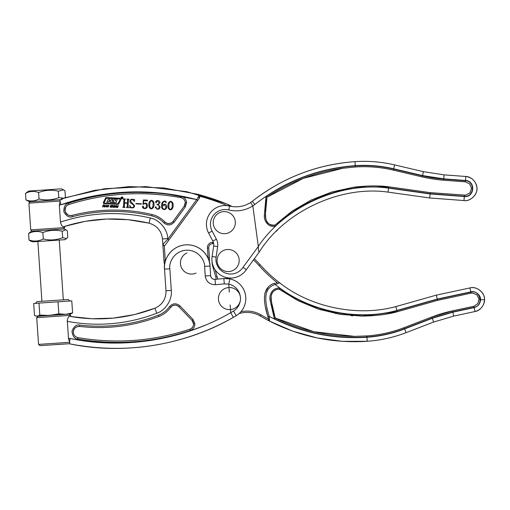 <?xml version="1.0" encoding="UTF-8"?>
<svg xmlns="http://www.w3.org/2000/svg" width="510" height="510" viewBox="0 0 510 510"><rect width="100%" height="100%" fill="white"/><g stroke="black" fill="none" stroke-linecap="round" stroke-linejoin="round"><path stroke-width="0.76" d="M216.087 279.257A8.045 8.045 0 0 0 215.768 276.873L212.797 266.653A18.768 18.768 0 0 1 212.052 261.617A18.768 18.768 0 0 0 212.797 266.653L213.346 266.494M474.172 307.6L474.963 311.534C480.911 310.813 486.011 302.934 484.232 297.209C483.505 291.255 475.626 286.161 469.908 287.94C476.346 285.696 485.341 292.969 484.5 299.74C484.054 305.879 480.879 309.812 474.963 311.534L453.67 316.098L433.666 322.052L406.03 332.673C393.516 337.473 380.575 340.342 367.206 341.279C332.82 343.479 300.275 336.759 269.567 321.134L292.67 331.124L317.105 337.926L342.184 341.324L367.206 341.279C380.575 340.342 393.516 337.473 406.03 332.673L404.64 328.918L432.276 318.297L452.874 312.171L474.172 307.6C478.112 306.453 480.235 303.832 480.528 299.74C481.089 295.226 475.097 290.375 470.8 291.873L437.306 299.051L396.914 310.482C356.675 321.485 307.479 310.966 275.253 284.472C260.999 288.692 266.322 306.191 269.191 316.366C299.829 332.494 332.424 339.462 366.977 337.269C379.95 336.358 392.502 333.572 404.64 328.918M396.939 310.743L437.325 299.313L470.819 292.134C480.509 289.559 484.003 305.7 474.077 307.339L452.778 311.903L432.136 318.049L404.5 328.669C392.388 333.317 379.854 336.09 366.913 337.002C334.445 339.105 303.59 333.017 274.348 318.744L270.255 300.9C268.63 294.735 272.557 287.621 279.537 288.099C312.547 312.413 356.917 321.083 396.939 310.743L397.201 311.776L362.425 316.098L340.323 314.37L318.756 309.226L298.178 300.753L279.225 289.202C272.538 288.826 269.873 295.998 271.39 301.493L275.228 317.991L313.752 331.71L354.38 336.364L366.824 335.931C379.663 335.032 392.088 332.278 404.098 327.669L431.74 317.048L452.542 310.858L473.841 306.293L477.87 303.667L479.1 299.026L476.914 294.748L472.432 293.033L471.03 293.18L437.574 300.358L397.201 311.776C387.861 314.383 376.265 315.824 362.425 316.098M259.309 315.46L260.833 316.327M259.998 264.582L259.035 265.506L253.534 259.832M281.208 284L279.595 282.789C310.775 307.466 357.453 317.029 395.824 306.599L396.914 310.482M254.337 258.736L259.998 264.575A136.744 136.744 0 0 0 279.595 282.789L275.253 284.472L274.89 283.177L272.595 283.962M265.563 307.364L267.877 316.723L269.191 316.366L269.567 321.134A185.009 185.009 0 0 1 260.081 315.881A26.813 26.813 0 0 0 239.062 313.586A26.813 26.813 0 0 1 260.081 315.881L260.75 314.721A183.664 183.664 0 0 0 268.541 319.081M395.824 306.599L436.279 295.15L469.908 287.94L470.8 291.873M320.701 309.851L321.077 309.965M335.618 313.554L336.096 313.65M350.995 315.645L353.086 315.792M279.199 289.208L297.974 300.664L318.438 309.13L339.8 314.294L361.883 316.098M472.432 293.033L476.875 294.755L479.049 299.032L477.813 303.667L473.79 306.293L452.497 310.858A139.466 139.44 90 0 0 431.696 317.048L404.06 327.669A128.743 128.718 -90 0 1 366.786 335.931L354.361 336.364M436.279 295.15L437.306 299.051M215.092 269.745L217.056 276.497L215.768 276.873A8.045 8.045 0 0 1 216.093 279.117A8.045 8.045 0 0 0 215.768 276.873A8.045 8.045 0 0 1 216.093 279.117M274.348 318.744L275.228 317.991C299.842 330.053 326.228 336.179 354.386 336.364M279.537 288.099L279.225 289.202M437.325 299.313L437.574 300.358L471.03 293.18L470.819 292.134M275.98 282.916L277.274 282.693A138.082 138.082 0 0 1 259.029 265.512M272.525 283.993L271.671 284.395M268.502 286.665L264.97 292.944M264.951 293.02L264.403 297.655M268.891 320.312L269.567 321.134A1.339 1.339 0 0 1 268.891 320.312L267.877 316.723C264.633 305.917 259.749 287.474 274.89 283.177M259.998 264.575A136.744 136.744 0 0 0 279.595 282.789L278.645 282.521A1.339 1.339 0 0 1 279.595 282.789A1.339 1.339 0 0 0 278.645 282.521M216.393 239.215L212.829 241.083A8.045 8.045 0 0 1 213.677 243.735A8.045 8.045 0 0 0 212.829 241.083L208.584 232.993A18.768 18.768 0 0 1 229.666 206.04A26.813 26.813 0 0 0 250.595 202.521L252.272 201.342C282.483 177.722 316.716 164.488 354.96 161.638C320.592 164.131 289.259 175.204 260.954 194.852A185.009 185.009 0 0 0 252.272 201.342L254.815 204.51L252.801 205.881A30.836 30.836 0 0 1 228.709 209.948A14.745 14.745 0 0 0 212.141 231.126L216.393 239.215A12.068 12.068 0 0 1 217.642 246.591L216.087 257.123A14.745 14.745 0 0 0 242.996 267.38L258.334 246.502L252.813 205.912M465.305 181.84L469.678 183.887L471.533 188.311L469.952 192.85L465.738 195.164L430.21 192.64L430.115 193.704L388.556 187.858C347.718 183.045 304.98 197.491 275.323 226.23C268.426 227.677 263.6 221.015 264.39 214.767L266.022 196.567C293.052 178.455 322.798 168.243 355.247 165.916A129.814 129.789 -97.8 0 1 393.612 169.071L422.433 175.848A138.388 138.369 82.2 0 0 443.719 179.131L465.439 180.763C475.46 181.024 474.255 197.498 464.266 196.273L464.329 195.202L465.738 195.164L469.92 192.856L471.508 188.324L469.653 183.893L465.305 181.84L443.585 180.208A139.466 139.44 -97.8 0 1 422.14 176.9L393.318 170.123A128.743 128.718 82.2 0 0 355.272 166.993L342.72 168.274M430.21 192.64L388.671 186.8L388.556 187.858M463.947 200.551C470.634 201.896 478.558 193.469 476.805 186.877C475.53 180.852 471.852 177.391 465.757 176.485L444.038 174.853L465.757 176.485C471.75 176.396 477.87 183.511 476.882 189.42C476.971 195.413 469.857 201.533 463.947 200.551L429.656 197.969L463.947 200.551L464.323 196.528C474.631 197.746 475.906 180.827 465.528 180.489L443.808 178.851L422.567 175.574L393.745 168.804C381.085 165.839 368.271 164.781 355.298 165.642C317.87 168.427 284.376 181.381 254.815 204.51M386.268 191.932L388.021 192.117C340.546 185.245 284.427 211.401 259.156 252.176L246.298 269.682L242.996 267.38M276.095 231.476L277.536 230.061M216.087 257.123L212.109 256.53A18.768 18.768 0 0 0 212.077 261.828A18.768 18.768 0 0 1 212.109 256.53A18.768 18.768 0 0 0 246.298 269.682A18.768 18.768 0 0 1 212.109 256.53L213.665 246.005A8.045 8.045 0 0 0 213.677 243.735A8.045 8.045 0 0 1 213.665 246.005A8.045 8.045 0 0 0 213.677 243.735A8.045 8.045 0 0 1 213.665 246.005L217.642 246.591M394.593 164.896C381.544 161.842 368.335 160.752 354.96 161.638C368.335 160.752 381.544 161.842 394.593 164.896L423.415 171.672L394.593 164.896L393.745 168.804M422.567 175.574L423.415 171.672L444.038 174.853L443.808 178.851M429.656 197.969L388.021 192.117L388.594 188.113L430.159 193.959L429.656 197.969M388.665 186.8L388.671 186.8C379.032 185.481 367.353 185.627 353.628 187.24L388.671 186.8M274.833 225.171L292.013 211.185L311.234 199.996L331.863 191.977L353.602 187.24M355.272 166.993L342.911 168.249L303.297 178.373L266.998 197.198L265.429 214.034C264.658 219.606 268.241 226.472 274.858 225.171L275.323 226.23M259.156 252.176A136.744 136.744 0 0 0 259.15 252.182A136.744 136.744 0 0 1 259.156 252.176C258.621 251.404 258.353 249.511 258.334 246.502M212.141 231.126L208.584 232.993A18.768 18.768 0 0 1 229.666 206.04A26.813 26.813 0 0 0 251.564 201.864A26.813 26.813 0 0 1 229.666 206.04A26.813 26.813 0 0 0 250.595 202.521L252.801 205.881M342.911 168.249C315.046 172.252 289.744 181.904 266.998 197.198L266.022 196.567M220.059 212.434A11.054 11.054 0 0 1 234.498 218.414A11.054 11.054 0 0 1 228.525 232.853A11.054 11.054 0 0 1 214.079 226.88A11.054 11.054 0 0 1 220.059 212.434M217.094 260.132A11.054 11.054 0 0 1 228.531 249.479A11.054 11.054 0 0 1 239.184 260.91A11.054 11.054 0 0 1 227.753 271.569A11.054 11.054 0 0 1 217.094 260.132M234.307 288.641A11.054 11.054 0 0 1 239.4 303.412A11.054 11.054 0 0 1 224.623 308.505A11.054 11.054 0 0 1 219.529 293.734A11.054 11.054 0 0 1 234.307 288.641M196.082 273.073A11.054 11.054 0 0 1 181.439 267.616A11.054 11.054 0 0 1 186.889 252.973M69.895 301.002L68.181 299.504L37.071 301.627L35.572 303.342M35.757 303.329L38.983 303.106L39.799 315.123L37.217 316.264L34.508 315.486L33.692 303.469L35.757 303.329M38.983 303.106L58.025 301.812L58.841 313.828L49.387 315.435L39.799 315.123M58.025 301.812L71.776 300.874L72.598 312.885L65.784 314.313L58.841 313.828M35.923 316.111L70.648 313.981L72.598 312.885M64.158 198.218L58.752 197.631C52.339 200.118 45.76 200.564 39.028 198.976C34.814 201.31 30.453 201.609 25.94 199.869L29.427 201.769L62.201 199.537M63.591 189.873L61.468 188.834L28.7 191.072L25.5 193.43C29.714 191.091 34.074 190.797 38.588 192.538C45.046 190.051 51.618 189.599 58.319 191.193L63.591 189.873L64.961 190.74L65.401 197.179L64.636 197.867L104.391 188.757L145.701 186.615L186.711 191.671L225.611 203.516A237.29 237.29 0 0 1 228.697 204.778A20.107 20.107 0 0 1 231.763 206.467A20.107 20.107 0 0 0 228.697 204.778A20.107 20.107 0 0 1 231.763 206.467A20.107 20.107 0 0 0 228.697 204.778A237.29 237.29 0 0 0 225.611 203.516M25.5 193.43L25.94 199.869M38.588 192.538L39.028 198.976M58.319 191.193L58.752 197.631M121.826 197.421L122.381 198.39L122.03 197.855L121.692 198.352L121.826 197.421M121.074 197.937A0.943 0.943 0 0 0 122.081 198.811A0.943 0.943 0 0 0 122.955 197.81A0.943 0.943 0 0 0 121.954 196.93A0.943 0.943 0 0 0 121.074 197.937M122.821 197.816A0.81 0.81 0 0 0 121.96 197.064A0.81 0.81 0 0 0 121.208 197.925A0.81 0.81 0 0 0 122.068 198.677A0.81 0.81 0 0 0 122.821 197.816M116.529 201.89A0.535 0.535 0 0 0 116.376 201.552L115.356 200.188L117.351 199.933L114.578 199.786A1.887 1.887 0 0 0 113.411 200.118A0.535 0.535 0 0 0 113.335 200.94L114.291 202.247L111.786 202.113L112.799 199.678L111.263 199.595L110.632 200.672L109.389 200.608L109.727 199.512L108.196 199.435L106.832 202.158L108.362 202.234L108.961 201.036L110.332 201.029L109.899 202.317L115.298 202.597A1.887 1.887 0 0 0 116.223 202.413A0.535 0.535 0 0 0 116.529 201.89M120.124 199.365L119.895 198.976L106.628 198.282A0.535 0.535 0 0 0 106.112 198.581L104.104 202.699L104.327 203.088L117.421 203.77A0.81 0.81 0 0 0 118.192 203.324L120.124 199.365M121.048 199.021A0.81 0.81 0 0 0 120.283 198.269L106.533 197.548A1.077 1.077 0 0 0 105.506 198.154L103.402 202.451A0.81 0.81 0 0 0 104.085 203.611L117.663 204.325A1.345 1.345 0 0 0 118.945 203.573L120.966 199.429A0.81 0.81 0 0 0 121.048 199.021M151.24 214.34A166.234 166.234 0 0 1 152.095 214.544C157.067 215.755 161.313 218.223 164.832 221.933A5.361 5.361 0 0 0 173.081 221.429L184.269 206.091A5.361 5.361 0 0 0 185.283 202.572C184.932 199.958 183.479 198.326 180.929 197.663A229.245 229.245 0 0 0 179.201 197.344M59.842 199.697L60.18 201.016L59.842 199.697M61.436 198.925L94.726 190.319L129.266 186.603L163.971 187.973L197.733 194.291L199.71 196.707A2.684 2.684 0 0 1 199.2 198.473L165.253 245.023A1.339 1.339 0 0 1 162.83 244.328L162.467 238.96C161.415 230.813 156.959 225.56 149.098 223.189C120.334 216.546 91.889 217.706 63.763 226.669C62.373 226.873 61.283 225.344 60.486 222.092C90.034 212.351 119.971 210.981 150.291 217.974C159.356 219.638 167.618 229.385 167.777 238.597L167.815 239.222L196.72 199.582C150.986 187.808 105.768 189.51 61.053 204.708L93.872 195.929L128.15 192.009L162.798 193.245L196.656 199.569M199.71 196.707L199.2 198.473A1.339 0.689 -143.9 0 0 198.301 196.975C198.868 195.553 198.67 194.661 197.714 194.304L197.893 194.355M185.283 202.572L186.609 202.476L185.34 206.881L174.152 222.22C170.907 225.573 167.471 225.783 163.844 222.851L164.832 221.933C167.733 224.279 170.487 224.113 173.081 221.429L184.269 206.091L185.283 202.572A5.361 5.361 0 0 0 180.929 197.663C143.017 190.683 105.672 192.958 68.895 204.497A5.674 5.674 0 0 0 65.165 211.478A5.674 5.674 0 0 0 72.037 215.392A166.234 166.234 0 0 1 72.892 215.175M60.18 201.016L59.963 201.533L61.053 204.708L59.326 205.096L60.18 201.016L28.917 203.146L30.166 201.718M61.92 225.694L62.43 226.198M62.934 226.529L63.718 226.682M59.326 205.096L60.486 222.092M212.466 243.652L212.574 243.646A4.023 4.023 0 0 0 208.737 247.949L208.73 247.828M114.125 207.238L114.782 205.619L116.076 205.689L115.419 207.309L114.125 207.238M110.421 206.046L110.772 205.326L111.913 205.415L111.919 205.868L110.81 205.715L111.601 206.416L111.257 207.175L110.001 207.066L110.039 206.556L110.676 207.041L111.231 206.786L110.421 206.046M104.716 206.996L106.354 204.918L106.322 207.079L105.952 206.442L105.219 206.403L104.716 206.996M173.1 205.715C173.183 207.94 172.265 209.355 170.34 209.941C168.453 209.17 167.669 207.672 167.981 205.441C167.917 203.216 168.855 201.826 170.793 201.265C172.648 202.03 173.413 203.516 173.1 205.715M158.31 204.529L160.127 206.99C159.853 208.539 158.922 209.298 157.335 209.266L155.206 207.513L155.805 206.799L156.289 207.417L156.047 208.144L157.233 208.902C158.514 208.858 159.165 208.176 159.177 206.843C159.171 205.441 158.451 204.733 157.023 204.714L157.042 204.357C158.24 204.427 158.903 203.879 159.037 202.712L157.577 200.927L156.391 201.609L156.551 202.355L156.098 202.878L155.607 202.158C155.907 201.048 156.659 200.526 157.87 200.583C159.139 200.698 159.847 201.367 160 202.61L158.31 204.529M143.348 203.923L145.369 203.031C146.816 203.331 147.492 204.249 147.403 205.791C147.339 207.602 146.427 208.539 144.681 208.603C143.418 208.526 142.679 207.895 142.462 206.716L143.106 206.014L143.546 206.576L143.202 207.385L144.661 208.239C145.898 208.01 146.498 207.207 146.446 205.823C146.612 204.606 146.16 203.828 145.095 203.496L142.94 204.402L143.412 199.945L147.575 200.162L147.384 200.87L143.692 200.679L143.348 203.923M133.9 205.747L132.058 203.758C130.707 203.343 129.967 202.489 129.846 201.208C130.146 199.863 130.993 199.206 132.396 199.251L134.009 199.697L134.532 199.365L134.602 201.412L132.3 199.608C131.248 199.576 130.675 200.086 130.566 201.144L134.614 205.785C134.391 207.245 133.531 207.965 132.045 207.94L130.464 207.5L129.795 207.819L129.808 205.32C130.037 206.652 130.796 207.404 132.103 207.583C133.263 207.557 133.862 206.945 133.9 205.747M70.571 203.968A229.245 229.245 0 0 0 68.895 204.497C66.287 205.014 65.044 207.34 65.165 211.478C67.263 215.041 69.558 216.348 72.037 215.392C98.653 208.603 125.339 208.316 152.095 214.544L151.776 215.845C125.237 209.674 98.768 209.954 72.369 216.693C69.296 217.872 66.459 216.259 63.871 211.848C63.712 206.735 65.248 203.86 68.48 203.222C105.474 191.613 143.036 189.325 181.165 196.35C184.352 197.172 186.169 199.219 186.609 202.476L185.34 206.881L184.269 206.091M128.412 199.907L128.048 206.862L128.718 207.647L126.461 207.532L127.213 206.818L127.398 203.286L124.542 203.133L124.357 206.671L125.033 207.455L122.77 207.334L123.528 206.626L123.892 199.671L123.216 198.887L125.473 199.008L124.72 199.71L124.561 202.776L127.417 202.929L127.576 199.863L126.901 199.085L129.164 199.2L128.412 199.907M141.334 204.134L135.864 203.847L135.883 203.49L141.353 203.777L141.334 204.134M153.969 204.708C154.058 206.939 153.134 208.354 151.209 208.941C149.322 208.169 148.537 206.671 148.856 204.44C148.792 202.215 149.73 200.819 151.661 200.258C153.516 201.029 154.288 202.515 153.969 204.708M162.55 205.339L164.552 204.153C166.024 204.382 166.719 205.281 166.649 206.837C166.591 208.526 165.744 209.457 164.112 209.616C162.123 209.094 161.281 207.723 161.587 205.505C161.511 202.929 162.626 201.412 164.94 200.953L166.419 202.113L165.89 202.674L164.845 201.31C163.085 201.883 162.32 203.222 162.55 205.339M102.491 206.875L103.352 204.784L103.715 204.803L103.364 205.657L104.263 205.708L104.977 204.873L104.123 206.964L103.759 206.945L104.142 206.008L103.237 205.957L102.491 206.875M106.915 206.856L107.572 205.243L108.866 205.313L108.203 206.926L106.915 206.856M111.722 207.36L112.576 205.269L112.939 205.288L112.589 206.142L113.494 206.193L114.208 205.358L113.354 207.449L112.99 207.43L113.373 206.493L112.468 206.442L111.722 207.36M116.267 206.958L116.866 205.492L117.23 205.511L116.637 206.971L116.917 207.366L118.498 205.581L117.529 207.487L116.803 207.653L116.267 206.958M213.658 243.595L212.574 243.646A4.023 4.023 0 0 0 208.737 247.949L209.419 257.518A22.791 22.791 0 0 1 209.31 261.808L209.419 257.518A22.791 22.791 0 0 1 209.31 261.808M167.777 238.597L162.467 238.96L163.946 260.623L164.634 264.849A22.791 22.791 0 0 1 163.946 260.623L162.83 244.328L167.815 239.222L168.912 240.006M28.917 203.146L30.74 229.902L64.713 227.581L64.636 226.389L85.304 221.308L106.654 219.039L128.118 219.689L149.098 223.189L150.291 217.974M163.844 222.851C160.51 219.332 156.487 216.999 151.776 215.845M199.136 198.562L165.253 245.023M227.199 205.606A235.951 235.951 0 0 0 199.62 196.191L198.983 195.049M198.734 194.82L198.18 194.469M228.168 206.002L228.697 204.778L228.168 206.008M197.81 200.373L196.72 199.582L198.301 196.975M165.348 261.324A21.452 21.452 0 0 1 165.285 260.527L164.265 245.571L162.83 244.328M197.733 194.291A237.29 237.29 0 0 1 228.697 204.778A237.29 237.29 0 0 0 197.733 194.291M153.019 204.663C153.363 202.872 152.904 201.526 151.648 200.615C150.303 201.418 149.691 202.712 149.806 204.491C149.487 206.276 149.959 207.64 151.228 208.584C152.573 207.787 153.172 206.48 153.019 204.663M164.481 204.631L162.511 206.072C162.288 207.634 162.83 208.698 164.137 209.259C165.374 209.017 165.935 208.188 165.814 206.779L164.481 204.631M172.144 205.664C172.495 203.873 172.036 202.527 170.773 201.616C169.428 202.419 168.816 203.713 168.938 205.492C168.612 207.277 169.09 208.641 170.353 209.584C171.704 208.788 172.303 207.481 172.144 205.664M105.978 206.136L106.016 205.364L105.436 206.11L105.978 206.136M108.515 205.498L107.757 205.46L107.259 206.677L108.018 206.716L108.515 205.498M115.732 205.874L114.967 205.836L114.469 207.054L115.234 207.092L115.732 205.874M122.062 197.383L121.903 197.81L122.062 197.383M193.545 323.754L192.06 320.401A5.361 5.361 0 0 1 189.898 329.205C192.334 328.204 193.551 326.387 193.545 323.754L194.871 323.665C194.877 326.955 193.36 329.231 190.313 330.48C153.484 342.612 115.961 345.442 77.73 338.959C74.447 338.767 72.535 336.128 71.993 331.041C73.963 326.317 76.551 324.334 79.758 325.087C106.826 328.179 133.091 324.864 158.546 315.148C163.053 313.369 166.725 310.513 169.549 306.574C172.75 303.176 176.179 302.914 179.851 305.796L193.016 319.47L194.871 323.665L193.016 319.47L192.06 320.401L178.895 306.72C175.963 304.419 173.215 304.629 170.652 307.345C167.669 311.502 163.799 314.523 159.037 316.398C133.378 326.196 106.902 329.536 79.611 326.419C75.671 326.502 73.561 328.51 73.287 332.437C73.669 335.236 75.231 336.97 77.973 337.639A5.674 5.674 0 0 1 73.287 332.437A5.674 5.674 0 0 1 79.611 326.419A166.234 166.234 0 0 0 80.484 326.521M55.628 344.581L69.169 343.753C116.446 352.92 162.39 348.426 207.003 330.27A237.29 237.29 0 0 0 233.37 317.347C185.353 345.295 123.528 355.24 69.169 343.753L39.978 345.646L38.55 344.403L69.806 342.274L69.653 343.625M36.726 317.653L37.969 316.226L53.62 315.154L69.271 314.09L70.699 315.333L36.726 317.653L38.55 344.403M205.281 325.163C161.568 343.039 116.535 347.482 70.176 338.493C123.318 349.726 183.759 340.004 230.698 312.681A231.929 231.929 0 0 0 233.484 311.087L236.257 315.677A20.107 20.107 0 0 0 223.845 278.536L229.889 278.894A20.107 20.107 0 0 1 236.257 315.677A237.29 237.29 0 0 1 207.003 330.27M69.526 341.789L68.41 338.34L70.176 338.493L69.526 341.789L69.806 342.274M67.263 320.267L68.55 339.316M67.25 321.351C67.594 318.023 68.474 316.366 69.876 316.372C98.959 321.434 127.296 318.724 154.893 308.238C162.358 304.821 166.062 299.007 165.999 290.796L164.526 269.14C163.155 262.548 168.906 246.304 185.71 244.851C202.566 244.016 210.458 259.322 209.999 266.035L210.624 275.617C211.063 278.071 212.523 279.314 215.01 279.359L223.845 278.536L215.01 279.359L215.462 284.701C209.648 284.599 206.238 281.686 205.23 275.967L204.606 266.398C204.956 261.26 198.913 249.562 186.029 250.206C173.183 251.322 168.784 263.74 169.83 268.776L171.309 290.439C172.399 299.587 165.54 310.36 156.787 313.242C127.698 324.284 97.85 326.986 67.25 321.351C97.85 326.986 127.698 324.284 156.787 313.242L154.893 308.238L134.583 314.555L113.411 318.106L91.947 318.756L70.584 316.5M240.261 296.195A14.745 14.745 0 0 0 228.754 284.134L229.296 292.141M230.169 304.967L230.698 312.694L233.37 317.347A237.29 237.29 0 0 0 236.257 315.677A20.107 20.107 0 0 0 245.763 297.196A20.107 20.107 0 0 1 236.257 315.677M169.83 268.776L164.526 269.14A22.791 22.791 0 0 1 185.71 244.851A22.791 22.791 0 0 1 209.999 266.035A22.791 22.791 0 0 0 185.71 244.851A22.791 22.791 0 0 0 164.526 269.14L165.999 290.796L171.309 290.439M79.707 337.932A229.245 229.245 0 0 1 77.973 337.639C115.974 344.084 153.287 341.273 189.898 329.205A229.245 229.245 0 0 1 188.228 329.753M158.215 316.71A166.234 166.234 0 0 0 159.037 316.398L158.546 315.148L159.037 316.398M169.549 306.574L170.652 307.345A5.361 5.361 0 0 1 178.895 306.72L192.06 320.401L178.895 306.72L179.851 305.796M210.624 275.63A4.023 4.023 0 0 0 215.01 279.359A4.023 4.023 0 0 1 210.624 275.63L205.23 275.967M32.742 241.855L64.936 239.662L66.466 238.635L62.666 237.673C56.368 240.153 49.91 240.592 43.299 238.992C38.696 241.357 33.941 241.683 29.032 239.968L30.511 241.083L32.742 241.855M65.86 229.774L64.203 228.964L31.435 231.196L28.598 233.529C33.201 231.17 37.95 230.845 42.859 232.56C49.196 230.08 55.654 229.64 62.226 231.24L65.86 229.774L67.333 230.89L67.773 237.328L66.466 238.635M28.598 233.529L29.032 239.968M42.859 232.56L43.299 238.992M62.226 231.24L62.666 237.673M217.432 279.117A9.384 9.384 0 0 1 217.432 279.136A9.384 9.384 0 0 0 217.056 276.497M480.528 299.74L484.5 299.74M269.567 321.134A185.009 185.009 0 0 1 260.081 315.881M367.206 341.279L366.977 337.269M473.79 306.293L474.077 307.339M452.497 310.858L452.778 311.903M431.696 317.048L432.136 318.049M404.06 327.669L404.5 328.669M366.786 335.931L366.913 337.002M453.67 316.098L452.874 312.171M433.666 322.052L432.276 318.297M240.905 311.725A28.152 28.152 0 0 1 260.75 314.721M464.266 196.273L430.115 193.704M260.954 194.852A185.009 185.009 0 0 0 252.272 201.342M258.353 246.349C285.033 206.359 340.999 181.337 388.594 188.113M430.159 193.959L464.323 196.528M393.318 170.123L393.344 170.117A128.743 128.718 82.2 0 0 355.298 166.993L355.247 165.916M422.14 176.9L393.344 170.117L393.612 169.071M443.585 180.208L443.617 180.202A139.466 139.44 -97.8 0 1 422.172 176.893L422.433 175.848M465.439 180.763L465.337 181.834L443.617 180.202L443.719 179.131M266.998 197.198C265.633 204.873 265.219 211.911 265.767 218.299C266.265 222.959 269.293 225.248 274.858 225.171L292.077 211.159L311.272 199.984L331.959 191.951L353.634 187.234M465.528 180.489L465.757 176.485L467.734 176.798M355.298 165.642L354.96 161.638M229.666 206.04L228.709 209.948M180.929 197.663L181.165 196.35M208.118 258.404A21.452 21.452 0 0 0 208.08 257.614L207.398 248.045L208.737 247.936M164.634 264.849A22.791 22.791 0 0 1 163.946 260.623L165.285 260.527M207.398 248.045A5.361 5.361 0 0 1 212.517 242.307L213.333 242.269M208.08 257.614L209.419 257.518M212.517 242.307L212.574 243.646M173.081 221.429L174.152 222.22M72.369 216.693L72.037 215.392M68.895 204.497L68.48 203.222M229.889 278.894L228.754 284.134M228.748 284.147L224.298 283.879L215.462 284.701M233.484 311.087A14.745 14.745 0 0 0 240.242 301.021M209.999 266.035L204.606 266.398M223.845 278.536L224.298 283.879M190.313 330.48L189.898 329.205M77.73 338.959L77.973 337.639M79.758 325.087L79.611 326.419M474.963 311.534L476.882 310.953M275.234 317.991C272.831 310.533 271.473 303.622 271.148 297.247C271.052 290.719 277.026 288.94 279.633 289.164M471.03 293.18L472.438 293.033M397.201 311.776L437.574 300.358M37.848 241.51L41.922 301.295M59.249 240.051L63.323 299.835M64.713 227.581L63.469 229.009M30.74 229.902L32.168 231.145M70.699 315.333L70.782 316.531"/></g></svg>
